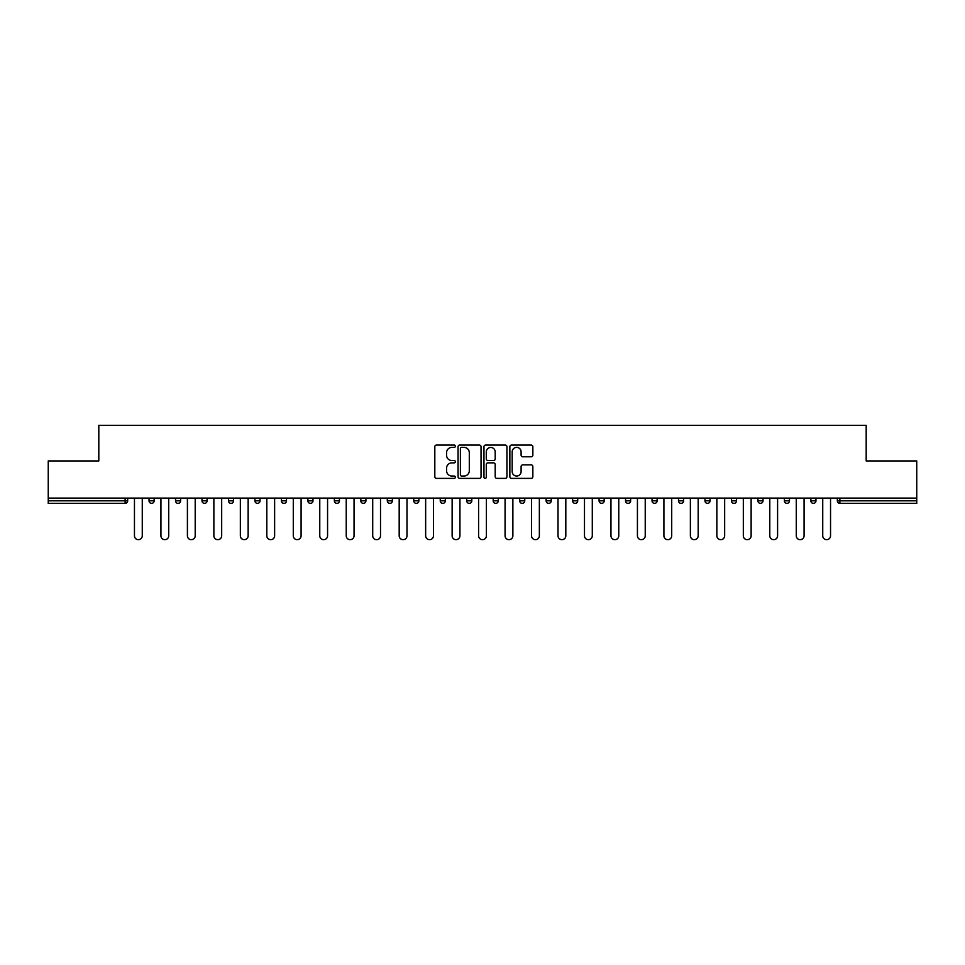 <?xml version="1.0" encoding="UTF-8"?>
<svg xmlns="http://www.w3.org/2000/svg" width="965" height="965" viewBox="0 0 965 965"><rect width="100%" height="100%" fill="white"/><g stroke="black" fill="none" stroke-linecap="round" stroke-linejoin="round"><path stroke-width="1.45" d="M455.347 446.216A1.17 1.17 0 0 0 454.189 445.058L436.482 445.058A1.665 1.665 0 0 0 434.817 446.723L434.817 476.698A1.665 1.665 0 0 0 436.482 478.375L454.189 478.375A1.17 1.17 0 0 0 455.347 477.205A1.17 1.17 0 0 0 454.189 476.034L451.897 476.034A5.332 5.332 0 0 1 446.566 470.703L446.566 468.206A5.332 5.332 0 0 1 451.897 462.874L454.189 462.874A1.17 1.17 0 0 0 455.347 461.716A1.17 1.17 0 0 0 454.189 460.546L451.897 460.546A5.332 5.332 0 0 1 446.566 455.215L446.566 452.718A5.332 5.332 0 0 1 451.897 447.386L454.189 447.386A1.17 1.17 0 0 0 455.347 446.216M531.184 456.795A1.665 1.665 0 0 0 532.849 455.13L532.849 446.723A1.665 1.665 0 0 0 531.184 445.058L511.522 445.058A1.665 1.665 0 0 0 509.858 446.723L509.858 476.698A1.665 1.665 0 0 0 511.522 478.375L531.184 478.375A1.665 1.665 0 0 0 532.849 476.698L532.849 466.541A1.665 1.665 0 0 0 531.184 464.877L522.765 464.877A1.665 1.665 0 0 0 521.1 466.541L521.1 471.583A4.451 4.451 0 0 1 516.649 476.034A4.451 4.451 0 0 1 512.186 471.583L512.186 451.849A4.451 4.451 0 0 1 516.649 447.386A4.451 4.451 0 0 1 521.1 451.849L521.1 455.13A1.665 1.665 0 0 0 522.765 456.795L531.184 456.795M48.25 498.109L48.25 460.944L98.816 460.944L98.816 425.312L866.184 425.312L866.184 460.944L916.75 460.944L916.75 498.109L48.25 498.109L48.25 500.823L125.124 500.823L125.124 498.109M481.04 446.723A1.665 1.665 0 0 0 479.376 445.058L459.726 445.058A1.665 1.665 0 0 0 458.061 446.723L458.061 476.698A1.665 1.665 0 0 0 459.726 478.375L479.376 478.375A1.665 1.665 0 0 0 481.04 476.698L481.04 446.723M485.624 445.058L505.274 445.058A1.665 1.665 0 0 1 506.939 446.723L506.939 476.698A1.665 1.665 0 0 1 505.274 478.375L496.866 478.375A1.665 1.665 0 0 1 495.202 476.698L495.202 464.539A1.665 1.665 0 0 0 493.537 462.874L487.952 462.874A1.665 1.665 0 0 0 486.288 464.539L486.288 477.205A1.17 1.17 0 0 1 485.118 478.375A1.17 1.17 0 0 1 483.96 477.205L483.96 446.723A1.665 1.665 0 0 1 485.624 445.058M125.124 503.368A2.545 2.545 0 0 0 127.67 500.823L125.124 500.823L125.124 503.368A2.545 2.545 0 0 0 127.67 500.823L127.67 498.109L127.67 500.823A2.545 2.545 0 0 1 125.124 503.368L48.25 503.368L48.25 500.823M916.75 498.109L916.75 503.368L839.876 503.368A2.545 2.545 0 0 1 837.331 500.823L837.331 498.109L837.331 500.823L916.75 500.823M149.044 498.109L149.044 500.823L149.044 498.109M151.589 503.368A2.545 2.545 0 0 1 149.044 500.823A2.545 2.545 0 0 0 151.589 503.368A2.545 2.545 0 0 0 154.135 500.823L154.135 498.109L154.135 500.823A2.545 2.545 0 0 1 151.589 503.368A2.545 2.545 0 0 1 149.044 500.823L154.135 500.823A2.545 2.545 0 0 1 151.589 503.368M175.521 498.109L175.521 500.823L175.521 498.109M180.612 498.109L180.612 500.823L180.612 498.109M201.999 498.109L201.999 500.823L201.999 498.109M207.089 498.109L207.089 500.823L207.089 498.109M228.464 498.109L228.464 500.823L228.464 498.109M233.554 498.109L233.554 500.823L233.554 498.109M254.941 498.109L254.941 500.823L254.941 498.109M260.031 498.109L260.031 500.823L260.031 498.109M286.496 498.109L286.496 500.823L281.406 500.823A2.545 2.545 0 0 0 283.951 503.368A2.545 2.545 0 0 1 281.406 500.823L281.406 498.109M307.883 498.109L307.883 500.823L307.883 498.109M312.974 498.109L312.974 500.823L312.974 498.109M334.36 498.109L334.36 500.823L334.36 498.109M339.451 498.109L339.451 500.823L339.451 498.109M360.826 498.109L360.826 500.823L360.826 498.109M365.916 498.109L365.916 500.823L365.916 498.109M387.303 498.109L387.303 500.823L387.303 498.109M392.393 498.109L392.393 500.823L392.393 498.109M413.768 498.109L413.768 500.823L413.768 498.109M418.87 498.109L418.87 500.823A2.545 2.545 0 0 1 416.313 503.368A2.545 2.545 0 0 1 413.768 500.823L418.87 500.823A2.545 2.545 0 0 1 416.313 503.368M440.245 498.109L440.245 500.823L440.245 498.109M445.335 498.109L445.335 500.823L445.335 498.109M466.722 498.109L466.722 500.823L466.722 498.109M471.813 498.109L471.813 500.823L471.813 498.109M498.278 498.109L498.278 500.823A2.545 2.545 0 0 1 495.733 503.368A2.545 2.545 0 0 1 493.187 500.823L493.187 498.109M524.755 498.109L524.755 500.823A2.545 2.545 0 0 1 522.21 503.368A2.545 2.545 0 0 1 519.665 500.823L519.665 498.109M551.232 498.109L551.232 500.823A2.545 2.545 0 0 1 548.687 503.368A2.545 2.545 0 0 1 546.13 500.823L546.13 498.109M577.697 498.109L577.697 500.823A2.545 2.545 0 0 1 575.152 503.368A2.545 2.545 0 0 1 572.607 500.823L572.607 498.109M601.629 503.368A2.545 2.545 0 0 0 604.174 500.823L604.174 498.109L604.174 500.823A2.545 2.545 0 0 1 601.629 503.368A2.545 2.545 0 0 1 599.084 500.823L599.084 498.109M630.64 498.109L630.64 500.823A2.545 2.545 0 0 1 628.094 503.368A2.545 2.545 0 0 1 625.549 500.823L625.549 498.109M652.026 498.109L652.026 500.823L652.026 498.109M657.117 498.109L657.117 500.823A2.545 2.545 0 0 1 654.572 503.368A2.545 2.545 0 0 1 652.026 500.823L657.117 500.823A2.545 2.545 0 0 1 654.572 503.368M683.594 498.109L683.594 500.823A2.545 2.545 0 0 1 681.049 503.368A2.545 2.545 0 0 1 678.504 500.823L678.504 498.109M704.969 498.109L704.969 500.823L704.969 498.109M710.059 498.109L710.059 500.823A2.545 2.545 0 0 1 707.514 503.368A2.545 2.545 0 0 1 704.969 500.823L710.059 500.823A2.545 2.545 0 0 1 707.514 503.368A2.545 2.545 0 0 0 710.059 500.823M731.446 500.823A2.545 2.545 0 0 0 733.991 503.368A2.545 2.545 0 0 0 736.536 500.823L736.536 498.109L736.536 500.823L731.446 500.823A2.545 2.545 0 0 0 733.991 503.368A2.545 2.545 0 0 1 731.446 500.823L731.446 498.109M757.911 498.109L757.911 500.823L757.911 498.109M763.001 498.109L763.001 500.823L763.001 498.109M789.479 498.109L789.479 500.823A2.545 2.545 0 0 1 786.933 503.368A2.545 2.545 0 0 1 784.388 500.823L784.388 498.109M815.956 498.109L815.956 500.823A2.545 2.545 0 0 1 813.411 503.368A2.545 2.545 0 0 1 810.865 500.823L810.865 498.109M178.067 503.368A2.545 2.545 0 0 1 175.521 500.823A2.545 2.545 0 0 0 178.067 503.368A2.545 2.545 0 0 0 180.612 500.823A2.545 2.545 0 0 1 178.067 503.368A2.545 2.545 0 0 1 175.521 500.823L180.612 500.823A2.545 2.545 0 0 1 178.067 503.368M204.544 503.368A2.545 2.545 0 0 1 201.999 500.823A2.545 2.545 0 0 0 204.544 503.368A2.545 2.545 0 0 0 207.089 500.823A2.545 2.545 0 0 1 204.544 503.368A2.545 2.545 0 0 1 201.999 500.823L207.089 500.823A2.545 2.545 0 0 1 204.544 503.368M231.009 503.368A2.545 2.545 0 0 1 228.464 500.823A2.545 2.545 0 0 0 231.009 503.368A2.545 2.545 0 0 0 233.554 500.823A2.545 2.545 0 0 1 231.009 503.368A2.545 2.545 0 0 1 228.464 500.823L233.554 500.823A2.545 2.545 0 0 1 231.009 503.368M257.486 503.368A2.545 2.545 0 0 1 254.941 500.823A2.545 2.545 0 0 0 257.486 503.368A2.545 2.545 0 0 0 260.031 500.823A2.545 2.545 0 0 1 257.486 503.368A2.545 2.545 0 0 1 254.941 500.823L260.031 500.823A2.545 2.545 0 0 1 257.486 503.368M283.951 503.368A2.545 2.545 0 0 0 286.496 500.823A2.545 2.545 0 0 1 283.951 503.368A2.545 2.545 0 0 1 281.406 500.823M310.428 503.368A2.545 2.545 0 0 1 307.883 500.823L312.974 500.823A2.545 2.545 0 0 1 310.428 503.368A2.545 2.545 0 0 0 312.974 500.823A2.545 2.545 0 0 1 310.428 503.368M336.906 503.368A2.545 2.545 0 0 1 334.36 500.823L339.451 500.823A2.545 2.545 0 0 1 336.906 503.368A2.545 2.545 0 0 0 339.451 500.823M363.371 503.368A2.545 2.545 0 0 1 360.826 500.823L365.916 500.823A2.545 2.545 0 0 1 363.371 503.368A2.545 2.545 0 0 0 365.916 500.823M389.848 503.368A2.545 2.545 0 0 1 387.303 500.823A2.545 2.545 0 0 0 389.848 503.368A2.545 2.545 0 0 0 392.393 500.823A2.545 2.545 0 0 1 389.848 503.368A2.545 2.545 0 0 1 387.303 500.823L392.393 500.823A2.545 2.545 0 0 1 389.848 503.368M442.79 503.368A2.545 2.545 0 0 1 440.245 500.823L445.335 500.823A2.545 2.545 0 0 1 442.79 503.368A2.545 2.545 0 0 0 445.335 500.823M469.267 503.368A2.545 2.545 0 0 1 466.722 500.823A2.545 2.545 0 0 0 469.267 503.368A2.545 2.545 0 0 0 471.813 500.823A2.545 2.545 0 0 1 469.267 503.368A2.545 2.545 0 0 1 466.722 500.823L471.813 500.823M760.456 503.368A2.545 2.545 0 0 1 757.911 500.823L763.001 500.823A2.545 2.545 0 0 1 760.456 503.368A2.545 2.545 0 0 0 763.001 500.823A2.545 2.545 0 0 1 760.456 503.368M461.56 447.386A1.17 1.17 0 0 0 460.389 448.556L460.389 474.877A1.17 1.17 0 0 0 461.56 476.034L463.972 476.034A5.332 5.332 0 0 0 469.304 470.703L469.304 452.718A5.332 5.332 0 0 0 463.972 447.386L461.56 447.386M495.202 451.922A4.451 4.451 0 0 0 490.751 447.471A4.451 4.451 0 0 0 486.288 451.922L486.288 458.882A1.665 1.665 0 0 0 487.952 460.546L493.537 460.546A1.665 1.665 0 0 0 495.202 458.882L495.202 451.922M134.461 498.109L134.461 535.78A3.908 3.908 0 0 0 138.357 539.688A3.908 3.908 0 0 0 142.265 535.78L142.265 498.109M160.926 498.109L160.926 535.78A3.908 3.908 0 0 0 164.834 539.688A3.908 3.908 0 0 0 168.73 535.78L168.73 498.109M187.403 498.109L187.403 535.78A3.908 3.908 0 0 0 191.299 539.688A3.908 3.908 0 0 0 195.207 535.78L195.207 498.109M213.868 498.109L213.868 535.78A3.908 3.908 0 0 0 217.776 539.688A3.908 3.908 0 0 0 221.673 535.78L221.673 498.109M240.345 498.109L240.345 535.78A3.908 3.908 0 0 0 244.254 539.688A3.908 3.908 0 0 0 248.15 535.78L248.15 498.109M266.822 498.109L266.822 535.78A3.908 3.908 0 0 0 270.719 539.688A3.908 3.908 0 0 0 274.627 535.78L274.627 498.109M293.288 498.109L293.288 535.78A3.908 3.908 0 0 0 297.196 539.688A3.908 3.908 0 0 0 301.092 535.78L301.092 498.109M319.765 498.109L319.765 535.78A3.908 3.908 0 0 0 323.661 539.688A3.908 3.908 0 0 0 327.569 535.78L327.569 498.109M346.23 498.109L346.23 535.78A3.908 3.908 0 0 0 350.138 539.688A3.908 3.908 0 0 0 354.046 535.78L354.046 498.109M372.707 498.109L372.707 535.78A3.908 3.908 0 0 0 376.615 539.688A3.908 3.908 0 0 0 380.512 535.78L380.512 498.109M399.184 498.109L399.184 535.78A3.908 3.908 0 0 0 403.081 539.688A3.908 3.908 0 0 0 406.989 535.78L406.989 498.109M425.649 498.109L425.649 535.78A3.908 3.908 0 0 0 429.558 539.688A3.908 3.908 0 0 0 433.454 535.78L433.454 498.109M452.127 498.109L452.127 535.78A3.908 3.908 0 0 0 456.023 539.688A3.908 3.908 0 0 0 459.931 535.78L459.931 498.109M478.592 498.109L478.592 535.78A3.908 3.908 0 0 0 482.5 539.688A3.908 3.908 0 0 0 486.408 535.78L486.408 498.109M505.069 498.109L505.069 535.78A3.908 3.908 0 0 0 508.977 539.688A3.908 3.908 0 0 0 512.873 535.78L512.873 498.109M531.546 498.109L531.546 535.78A3.908 3.908 0 0 0 535.442 539.688A3.908 3.908 0 0 0 539.351 535.78L539.351 498.109M558.011 498.109L558.011 535.78A3.908 3.908 0 0 0 561.919 539.688A3.908 3.908 0 0 0 565.816 535.78L565.816 498.109M584.488 498.109L584.488 535.78A3.908 3.908 0 0 0 588.385 539.688A3.908 3.908 0 0 0 592.293 535.78L592.293 498.109M610.954 498.109L610.954 535.78A3.908 3.908 0 0 0 614.862 539.688A3.908 3.908 0 0 0 618.77 535.78L618.77 498.109M637.431 498.109L637.431 535.78A3.908 3.908 0 0 0 641.339 539.688A3.908 3.908 0 0 0 645.235 535.78L645.235 498.109M663.908 498.109L663.908 535.78A3.908 3.908 0 0 0 667.804 539.688A3.908 3.908 0 0 0 671.712 535.78L671.712 498.109M690.373 498.109L690.373 535.78A3.908 3.908 0 0 0 694.281 539.688A3.908 3.908 0 0 0 698.178 535.78L698.178 498.109M716.85 498.109L716.85 535.78A3.908 3.908 0 0 0 720.746 539.688A3.908 3.908 0 0 0 724.655 535.78L724.655 498.109M743.327 498.109L743.327 535.78A3.908 3.908 0 0 0 747.224 539.688A3.908 3.908 0 0 0 751.132 535.78L751.132 498.109M769.793 498.109L769.793 535.78A3.908 3.908 0 0 0 773.701 539.688A3.908 3.908 0 0 0 777.597 535.78L777.597 498.109M796.27 498.109L796.27 535.78A3.908 3.908 0 0 0 800.166 539.688A3.908 3.908 0 0 0 804.074 535.78L804.074 498.109M822.735 498.109L822.735 535.78A3.908 3.908 0 0 0 826.643 539.688A3.908 3.908 0 0 0 830.539 535.78L830.539 498.109M839.876 498.109L839.876 503.368M495.733 503.368A2.545 2.545 0 0 0 498.278 500.823L493.187 500.823M522.21 503.368A2.545 2.545 0 0 0 524.755 500.823L519.665 500.823M548.687 503.368A2.545 2.545 0 0 0 551.232 500.823L546.13 500.823M575.152 503.368A2.545 2.545 0 0 0 577.697 500.823L572.607 500.823M604.174 500.823L599.084 500.823M628.094 503.368A2.545 2.545 0 0 0 630.64 500.823L625.549 500.823M681.049 503.368A2.545 2.545 0 0 0 683.594 500.823L678.504 500.823M733.991 503.368A2.545 2.545 0 0 0 736.536 500.823M786.933 503.368A2.545 2.545 0 0 0 789.479 500.823L784.388 500.823M813.411 503.368A2.545 2.545 0 0 0 815.956 500.823L810.865 500.823"/></g></svg>
